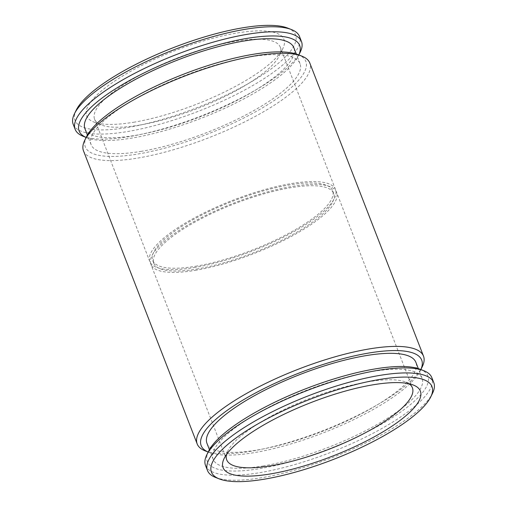 <?xml version="1.0" encoding="UTF-8"?>
<svg xmlns="http://www.w3.org/2000/svg" width="507" height="507" viewBox="0 0 507 507"><rect width="100%" height="100%" fill="white"/><g stroke="black" fill="none" stroke-linecap="round" stroke-linejoin="round"><path stroke-width="0.38" stroke-dasharray="2.54 1.9" d="M133.588 122.263A105.817 28.867 158.8 0 0 282.849 48.571A105.817 28.867 158.8 0 0 174.845 50.725A105.817 28.867 158.8 0 0 93.643 121.959A105.817 28.867 158.8 0 0 133.588 122.263M76.24 110.12A118.264 32.258 158.8 0 0 127.504 127.517A118.264 32.258 158.8 0 0 257.366 78.186A118.264 32.258 158.8 0 0 287.716 28.094M138.791 125.223A99.594 27.169 158.8 0 0 279.275 55.859A99.594 27.169 158.8 0 0 280.301 47.202A99.594 27.169 158.8 0 0 177.627 57.887A99.594 27.169 158.8 0 0 94.6 119.234A99.594 27.169 158.8 0 0 101.197 124.937A99.594 27.169 158.8 0 0 138.791 125.223M194.016 267.595A99.594 27.169 158.8 0 0 292.583 232.352A99.594 27.169 158.8 0 0 335.52 189.574A99.594 27.169 158.8 0 0 232.846 200.259A99.594 27.169 158.8 0 0 149.819 261.599A99.594 27.169 158.8 0 0 194.016 267.595M195.537 266.276A96.476 26.32 158.8 0 0 291.024 232.143A96.476 26.32 158.8 0 0 332.624 190.695A96.476 26.32 158.8 0 0 233.157 201.051A96.476 26.32 158.8 0 0 152.721 260.478A96.476 26.32 158.8 0 0 195.537 266.276M196.621 269.071A96.476 26.32 158.8 0 0 292.108 234.931A96.476 26.32 158.8 0 0 333.707 193.49A96.476 26.32 158.8 0 0 234.24 203.839A96.476 26.32 158.8 0 0 153.805 263.266A96.476 26.32 158.8 0 0 196.621 269.071M195.1 270.383A99.594 27.169 158.8 0 0 293.667 235.147A99.594 27.169 158.8 0 0 336.604 192.362A99.594 27.169 158.8 0 0 233.93 203.047A99.594 27.169 158.8 0 0 150.902 264.394A99.594 27.169 158.8 0 0 195.1 270.383M409.054 383.761A99.594 27.169 158.8 0 0 405.803 382.069A99.594 27.169 158.8 0 0 309.726 398.458A99.594 27.169 158.8 0 0 227.725 451.141A99.594 27.169 158.8 0 0 226.464 454.583M215.507 477.423A121.376 33.107 158.8 0 0 261.327 477.771A121.376 33.107 158.8 0 0 432.547 393.236M205.519 465.445A121.376 33.107 158.8 0 0 259.381 472.746A121.376 33.107 158.8 0 0 379.515 429.803A121.376 33.107 158.8 0 0 431.844 377.658M208.554 451.243A118.264 32.258 158.8 0 0 259.818 468.645A118.264 32.258 158.8 0 0 389.687 419.314A118.264 32.258 158.8 0 0 420.03 369.223M262.86 466.015A112.041 30.559 158.8 0 0 373.754 426.374A112.041 30.559 158.8 0 0 422.058 378.247A112.041 30.559 158.8 0 0 306.545 390.27A112.041 30.559 158.8 0 0 213.143 459.279A112.041 30.559 158.8 0 0 262.86 466.015M206.97 443.365A112.041 30.559 158.8 0 0 256.688 450.108A112.041 30.559 158.8 0 0 367.581 410.461A112.041 30.559 158.8 0 0 415.886 362.334M208.998 452.39L208.162 452.06A118.264 32.258 158.8 0 0 208.998 452.39A118.264 32.258 158.8 0 0 253.646 452.732A118.264 32.258 158.8 0 0 420.474 370.363A118.264 32.258 158.8 0 0 420.854 369.546M205.221 450.9A121.376 33.107 158.8 0 0 251.041 451.255A121.376 33.107 158.8 0 0 422.255 366.719M83.49 150.839A121.376 33.107 158.8 0 0 137.353 158.14A121.376 33.107 158.8 0 0 257.486 115.19A121.376 33.107 158.8 0 0 309.815 63.052M86.526 136.637A118.264 32.258 158.8 0 0 137.79 154.033A118.264 32.258 158.8 0 0 267.658 104.708A118.264 32.258 158.8 0 0 298.002 54.617M140.832 151.409A112.041 30.559 158.8 0 0 251.726 111.768A112.041 30.559 158.8 0 0 300.03 63.635A112.041 30.559 158.8 0 0 184.523 75.657A112.041 30.559 158.8 0 0 91.114 144.672A112.041 30.559 158.8 0 0 140.832 151.409M84.942 128.759A112.041 30.559 158.8 0 0 134.659 135.496A112.041 30.559 158.8 0 0 245.553 95.855A112.041 30.559 158.8 0 0 293.857 47.728M86.139 137.435A118.264 32.258 158.8 0 0 86.97 137.784A118.264 32.258 158.8 0 0 131.617 138.126A118.264 32.258 158.8 0 0 298.446 55.757A118.264 32.258 158.8 0 0 298.826 54.94M83.192 136.294A121.376 33.107 158.8 0 0 129.012 136.643A121.376 33.107 158.8 0 0 300.233 52.113M73.204 124.316A121.376 33.107 158.8 0 0 127.067 131.624A121.376 33.107 158.8 0 0 247.201 88.674A121.376 33.107 158.8 0 0 299.529 36.536M279.275 55.859L282.849 48.571M101.197 124.937L93.643 121.959M335.52 189.574L280.301 47.202M149.819 261.599L94.6 119.234M333.707 193.49L332.624 190.695M153.805 263.266L152.721 260.478M412.4 387.773L336.604 192.362M226.699 459.798L150.902 264.394M227.725 451.141L224.151 458.436M405.803 382.069L413.357 385.041M422.058 378.247L418.319 368.614M213.143 459.279L209.41 449.646M420.474 370.363L420.867 369.552M300.03 63.635L296.297 54.008M91.114 144.672L87.381 135.039M298.446 55.757L298.838 54.946M86.97 137.784L86.133 137.448"/><path stroke-width="0.76" d="M298.838 54.946L300.233 52.113A121.376 33.107 158.8 0 0 301.481 41.555L299.529 36.536A121.376 33.107 158.8 0 0 291.493 29.583L287.716 28.094A118.264 32.258 158.8 0 0 173.622 47.557A118.264 32.258 158.8 0 0 76.24 110.12L74.453 113.764A121.376 33.107 158.8 0 0 73.204 124.316L75.156 129.342A121.376 33.107 158.8 0 0 83.192 136.294L86.133 137.448M226.464 454.583A99.594 27.169 158.8 0 0 226.699 459.798A99.594 27.169 158.8 0 0 270.89 465.794A99.594 27.169 158.8 0 0 369.464 430.551A99.594 27.169 158.8 0 0 412.4 387.773A99.594 27.169 158.8 0 0 409.054 383.761M270.016 474.001A105.817 28.867 158.8 0 0 386.207 429.866A105.817 28.867 158.8 0 0 413.357 385.041A105.817 28.867 158.8 0 0 311.279 402.457A105.817 28.867 158.8 0 0 224.151 458.436A105.817 28.867 158.8 0 0 270.016 474.001M263.932 479.248A118.264 32.258 158.8 0 0 430.76 396.886A118.264 32.258 158.8 0 0 310.05 399.294A118.264 32.258 158.8 0 0 219.284 478.906A118.264 32.258 158.8 0 0 263.932 479.248M430.76 396.886L432.547 393.236A121.376 33.107 158.8 0 0 433.796 382.684A121.376 33.107 158.8 0 0 308.662 395.707A121.376 33.107 158.8 0 0 207.471 470.471A121.376 33.107 158.8 0 0 215.507 477.423L219.284 478.906M433.796 382.684L431.844 377.658A121.376 33.107 158.8 0 0 423.808 370.706A121.376 33.107 158.8 0 0 306.71 390.682A121.376 33.107 158.8 0 0 206.767 454.893A121.376 33.107 158.8 0 0 205.519 465.445L207.471 470.471M423.808 370.706L420.03 369.223A118.264 32.258 158.8 0 0 305.936 388.685A118.264 32.258 158.8 0 0 208.554 451.243L206.767 454.893M418.319 368.614L415.886 362.334A112.041 30.559 158.8 0 0 300.378 374.356A112.041 30.559 158.8 0 0 206.97 443.365L209.41 449.646M420.854 369.546A118.264 32.258 158.8 0 0 299.764 372.772A118.264 32.258 158.8 0 0 208.168 452.041L205.221 450.9A121.376 33.107 158.8 0 1 197.185 443.948L83.49 150.839A121.376 33.107 158.8 0 1 84.745 140.287A121.376 33.107 158.8 0 1 184.681 76.075A121.376 33.107 158.8 0 1 301.779 56.1A121.376 33.107 158.8 0 1 309.815 63.052L423.51 356.168A121.376 33.107 158.8 0 0 298.37 369.191A121.376 33.107 158.8 0 0 197.185 443.948M420.867 369.552L422.255 366.719A121.376 33.107 158.8 0 0 423.51 356.168M301.779 56.1L298.002 54.617A118.264 32.258 158.8 0 0 183.908 74.079A118.264 32.258 158.8 0 0 86.526 136.637L84.745 140.287M296.297 54.008L293.857 47.728A112.041 30.559 158.8 0 0 178.35 59.75A112.041 30.559 158.8 0 0 84.942 128.759L87.381 135.039M298.826 54.94A118.264 32.258 158.8 0 0 177.735 58.166A118.264 32.258 158.8 0 0 86.139 137.435M301.481 41.555A121.376 33.107 158.8 0 0 176.347 54.579A121.376 33.107 158.8 0 0 75.156 129.342M291.493 29.583A121.376 33.107 158.8 0 0 174.395 49.559A121.376 33.107 158.8 0 0 74.453 113.764"/></g></svg>
